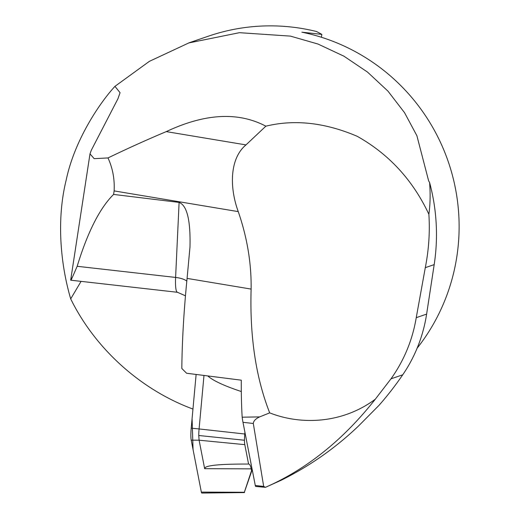 <?xml version="1.0" encoding="UTF-8"?>
<svg xmlns="http://www.w3.org/2000/svg" width="519" height="519" viewBox="0 0 519 519"><rect width="100%" height="100%" fill="white"/><g stroke="black" fill="none" stroke-linecap="round" stroke-linejoin="round"><path stroke-width="0.78" d="M417.094 348.262A196.707 193.542 71.1 0 0 301.863 32.178L321.858 34.377L316.564 31.523A196.707 193.542 -108.9 0 0 308.857 29.778A196.707 193.542 -108.9 0 0 243.041 27.818A196.707 193.542 -108.9 0 0 208.469 36.155L188.799 42.895M89.995 153.864L70.668 280.182L177.492 292.294A23.206 3.821 -83.5 0 1 175.604 277.431L179.107 202.41C187.002 205.401 190.629 220.264 189.986 246.992L187.08 278.398C183.862 310.699 182.111 340.724 181.825 368.484L186.6 373.245L241.29 380.174C241.199 393.72 241.497 406.059 242.172 417.198A88.522 14.584 96.5 0 0 242.983 422.317L255.29 485.492A7.869 1.298 -83.5 0 0 255.783 486.452L265.469 487.322L263.678 486.439L255.29 485.492M425.295 267.661L434.189 264.612A197.201 194.022 71.1 0 0 429.609 182.578C430.478 194.177 430.232 204.739 428.876 214.263C430.004 232.025 428.811 249.821 425.295 267.661L416.238 317.673C412.508 339.997 404.093 360.381 390.995 378.831L375.282 399.228C341.891 424.017 300.482 425.048 269.692 412.865L259.636 416.9C255.64 418.762 253.532 420.961 253.311 423.485L263.678 486.439M434.189 264.612L426.618 314.118A147.532 145.158 71.1 0 1 402.731 374.809A324.57 319.341 71.1 0 1 379.071 405.281L358.564 425.963C335.449 448.053 309.577 466.185 280.954 480.36L265.469 487.322C306.612 469.26 343.215 439.898 375.282 399.228M428.876 214.263C412.865 180.151 388.991 154.175 357.241 136.315C325.076 122.575 294.61 119.195 265.858 126.175L245.98 144.905C229.859 158.256 229.21 186.879 238.253 211.616C247.2 237.566 251.488 263.386 251.118 289.083C249.684 336.416 255.88 377.676 269.692 412.865M265.858 126.175C238.124 111.598 204.927 113.408 166.275 131.612L245.98 144.905M179.107 202.41L113.596 194.424L114.128 190.908C114.757 179.263 112.714 168.266 107.997 157.932C128.109 148.239 147.539 139.468 166.275 131.612M259.636 416.9L242.172 417.198M429.609 182.578L428.629 180.833L416.893 135.719L404.541 112.681L387.959 91.13L367.523 72.096L343.941 56.195L317.998 44.037L290.426 36.116L239.467 32.684L188.812 42.934L149.362 61.359L114.939 86.355C98.889 103.806 74.386 140.857 66.211 179.95C56.5 218.947 60.295 263.457 70.701 298.892C95.172 348.742 140.694 389.763 192.951 409.063M107.997 157.932L94.153 158.658L90.008 153.864L91.305 150.244L117.936 98.759L120.071 92.7L114.939 86.355M321.417 37.264L321.858 34.377M81.061 281.376L70.701 298.892M113.596 194.424C99.797 208.08 87.653 232.032 77.169 266.292C71.771 278.787 69.968 282.699 71.752 278.022M252.091 469.092L251.546 470.623L251.202 468.858A39.34 6.481 96.5 0 0 248.601 464.057A39.34 6.481 96.5 0 0 248.575 464.057L244.793 444.647A14.772 2.433 -83.5 0 1 244.455 440.248A14.772 2.433 -83.5 0 1 244.773 434.007L244.929 432.321M244.514 492.576L201.859 493.05A7.811 1.285 96.5 0 1 201.34 492.096L191.226 440.17A15.739 2.595 -83.5 0 1 191.206 428.169L196.124 374.452L192.088 418.535L193.062 449.597L201.353 492.161M203.986 375.451L199.088 428.941L244.773 434.007M251.546 470.623L244.345 492.265L201.34 492.096M191.206 428.169L199.088 428.941A14.772 2.433 -83.5 0 0 198.764 435.493L199.101 440.203L204.655 468.676L205.394 467.379C208.975 465.089 223.118 463.98 247.829 464.057L248.575 464.057M244.248 492.576L252.202 469.643M198.764 435.493L244.455 440.248M241.309 391.527C224.227 385.87 213.037 380.667 207.743 375.925M242.983 422.317L253.311 423.485M416.238 317.673L426.618 314.118M390.995 378.831L402.731 374.809M114.128 190.908L238.253 211.616M187.08 278.398L251.118 289.083M77.169 266.292L175.604 277.431A15.739 5.787 2.7 0 1 186.808 281.123M251.202 468.858L204.655 468.676M191.226 440.17L199.101 440.203L244.793 444.647M177.492 292.294L185.465 295.817"/></g></svg>
